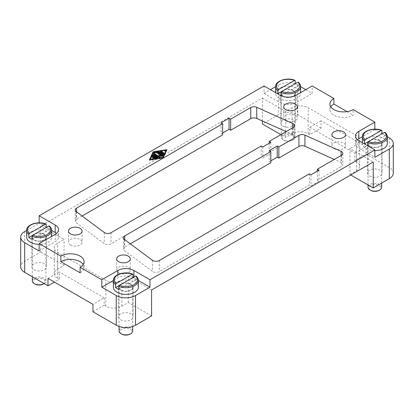 <?xml version="1.0" encoding="UTF-8"?>
<svg xmlns="http://www.w3.org/2000/svg" width="414" height="414" viewBox="0 0 414 414"><rect width="100%" height="100%" fill="white"/><g stroke="black" fill="none" stroke-linecap="round" stroke-linejoin="round"><path stroke-width="0.31" stroke-dasharray="2.07 1.55" d="M120.743 290.157A7.271 4.197 0 0 0 128.666 291.068A7.271 4.197 0 0 0 133.153 287.192A7.271 4.197 0 0 0 131.026 284.221A7.271 4.197 0 0 0 123.103 283.311A7.271 4.197 0 0 0 118.616 287.192A7.271 4.197 0 0 0 120.743 290.157M120.743 319.831A7.271 4.197 0 0 0 128.666 320.741A7.271 4.197 0 0 0 133.153 316.865A7.271 4.197 0 0 0 131.026 313.9A7.271 4.197 0 0 0 123.103 312.989A7.271 4.197 0 0 0 118.616 316.865A7.271 4.197 0 0 0 120.743 319.831M282.974 96.343A7.271 4.197 0 0 0 290.897 97.249A7.271 4.197 0 0 0 295.384 93.373A7.271 4.197 0 0 0 293.257 90.407A7.271 4.197 0 0 0 285.334 89.496A7.271 4.197 0 0 0 280.847 93.373A7.271 4.197 0 0 0 282.974 96.343M282.974 126.016A7.271 4.197 0 0 0 290.897 126.927A7.271 4.197 0 0 0 295.384 123.051A7.271 4.197 0 0 0 293.257 120.081A7.271 4.197 0 0 0 285.334 119.17A7.271 4.197 0 0 0 280.847 123.051A7.271 4.197 0 0 0 282.974 126.016M369.712 146.416A7.271 4.197 0 0 0 377.635 147.327A7.271 4.197 0 0 0 382.122 143.451A7.271 4.197 0 0 0 379.99 140.481A7.271 4.197 0 0 0 372.072 139.575A7.271 4.197 0 0 0 367.585 143.451A7.271 4.197 0 0 0 369.712 146.416M369.712 176.095A7.271 4.197 0 0 0 377.635 177.001A7.271 4.197 0 0 0 382.122 173.124A7.271 4.197 0 0 0 379.99 170.159A7.271 4.197 0 0 0 372.072 169.248A7.271 4.197 0 0 0 367.585 173.124A7.271 4.197 0 0 0 369.712 176.095M34.01 240.079A7.271 4.197 0 0 0 41.928 240.989A7.271 4.197 0 0 0 46.415 237.113A7.271 4.197 0 0 0 44.288 234.143A7.271 4.197 0 0 0 36.365 233.237A7.271 4.197 0 0 0 31.878 237.113A7.271 4.197 0 0 0 34.01 240.079M34.01 269.757A7.271 4.197 0 0 0 41.928 270.668A7.271 4.197 0 0 0 46.415 266.787A7.271 4.197 0 0 0 44.288 263.821A7.271 4.197 0 0 0 36.365 262.911A7.271 4.197 0 0 0 31.878 266.787A7.271 4.197 0 0 0 34.01 269.757M44.127 283.574A6.815 3.933 0 0 0 45.964 280.883A6.815 3.933 0 0 0 43.967 278.104A6.815 3.933 0 0 0 36.541 277.251A6.815 3.933 0 0 0 32.333 280.883M43.967 234.329A6.815 3.933 0 0 0 36.541 233.475A6.815 3.933 0 0 0 32.333 237.113A6.815 3.933 0 0 0 34.331 239.892A6.815 3.933 0 0 0 41.757 240.746A6.815 3.933 0 0 0 45.964 237.113A6.815 3.933 0 0 0 43.967 234.329M43.325 284.035A5.905 3.41 0 0 0 43.325 279.217A5.905 3.41 0 0 0 34.973 279.217A5.905 3.41 0 0 0 34.973 284.035M26.656 237.113A12.492 7.214 180 0 1 34.367 230.448A12.492 7.214 180 0 1 47.983 232.011A12.492 7.214 180 0 1 51.641 237.113A12.492 7.214 180 0 1 39.149 244.327M32.716 235.261L46.228 227.462A12.492 7.214 180 0 1 47.983 228.3A12.492 7.214 180 0 1 49.442 229.315L49.442 226.349L48.785 225.982M292.936 134.364A6.815 3.933 0 0 0 285.505 133.51A6.815 3.933 0 0 0 281.303 137.143A6.815 3.933 0 0 0 283.295 139.927L283.937 140.299A5.905 3.41 0 0 0 292.289 140.299A5.905 3.41 0 0 0 292.289 135.476A5.905 3.41 0 0 0 283.937 135.476A5.905 3.41 0 0 0 283.937 140.299L283.295 139.927A6.815 3.933 0 0 0 292.936 139.927A6.815 3.933 0 0 0 294.928 137.143A6.815 3.933 0 0 0 292.936 134.364M292.936 90.588A6.815 3.933 0 0 0 285.505 89.74A6.815 3.933 0 0 0 281.303 93.373A6.815 3.933 0 0 0 283.295 96.157A6.815 3.933 0 0 0 290.721 97.005A6.815 3.933 0 0 0 294.928 93.373A6.815 3.933 0 0 0 292.936 90.588M132.697 330.962A6.815 3.933 0 0 0 130.705 328.178A6.815 3.933 0 0 0 123.279 327.329A6.815 3.933 0 0 0 119.072 330.962M130.705 284.408A6.815 3.933 0 0 0 123.279 283.554A6.815 3.933 0 0 0 119.072 287.192A6.815 3.933 0 0 0 121.064 289.971A6.815 3.933 0 0 0 128.495 290.825A6.815 3.933 0 0 0 132.697 287.192A6.815 3.933 0 0 0 130.705 284.408M130.063 334.114A5.905 3.41 0 0 0 130.063 329.29A5.905 3.41 0 0 0 121.711 329.29A5.905 3.41 0 0 0 121.711 334.114M381.667 187.221A6.815 3.933 0 0 0 379.669 184.442A6.815 3.933 0 0 0 372.243 183.588A6.815 3.933 0 0 0 368.036 187.221M379.669 140.667A6.815 3.933 0 0 0 372.243 139.813A6.815 3.933 0 0 0 368.036 143.451A6.815 3.933 0 0 0 370.033 146.23A6.815 3.933 0 0 0 377.459 147.084A6.815 3.933 0 0 0 381.667 143.451A6.815 3.933 0 0 0 379.669 140.667M379.027 190.373A5.905 3.41 0 0 0 379.027 185.555A5.905 3.41 0 0 0 370.675 185.555A5.905 3.41 0 0 0 370.675 190.373M279.279 98.475A12.492 7.214 180 0 1 275.62 93.373A12.492 7.214 180 0 1 283.336 86.707A12.492 7.214 180 0 1 296.952 88.27A12.492 7.214 180 0 1 300.611 93.373A12.492 7.214 180 0 1 292.895 100.038A12.492 7.214 180 0 1 279.279 98.475M281.68 91.525L295.198 83.721A12.492 7.214 180 0 1 296.952 84.565A12.492 7.214 180 0 1 298.406 85.574L298.406 82.609L297.754 82.241M113.389 287.192A12.492 7.214 180 0 1 121.105 280.526A12.492 7.214 180 0 1 134.721 282.089A12.492 7.214 180 0 1 138.379 287.192M119.449 285.339L132.966 277.535A12.492 7.214 180 0 1 134.721 278.379A12.492 7.214 180 0 1 136.18 279.393L136.18 276.423L135.523 276.06M374.851 150.665A12.492 7.214 180 0 1 366.017 148.548A12.492 7.214 180 0 1 362.359 143.451A12.492 7.214 180 0 1 370.069 136.786A12.492 7.214 180 0 1 383.685 138.348A12.492 7.214 180 0 1 387.344 143.451M368.419 141.598L381.931 133.8A12.492 7.214 180 0 1 383.685 134.638A12.492 7.214 180 0 1 385.144 135.652L385.144 132.687L384.492 132.32M80.109 272.816A13.631 7.871 0 0 0 84.099 267.253A13.631 7.871 0 0 0 83.219 264.468M330.781 106.817A13.631 7.871 0 0 0 329.901 109.601A13.631 7.871 0 0 0 333.891 115.164A13.631 7.871 0 0 0 353.168 115.164L353.168 109.601M118.658 272.816A6.815 3.933 0 0 0 126.084 273.67A6.815 3.933 0 0 0 130.291 270.031A6.815 3.933 0 0 0 128.293 267.253A6.815 3.933 0 0 0 120.867 266.399A6.815 3.933 0 0 0 116.66 270.031A6.815 3.933 0 0 0 118.658 272.816M333.891 148.548A6.815 3.933 0 0 0 341.317 149.402A6.815 3.933 0 0 0 345.524 145.769A6.815 3.933 0 0 0 343.532 142.985A6.815 3.933 0 0 0 336.106 142.131A6.815 3.933 0 0 0 331.899 145.769A6.815 3.933 0 0 0 333.891 148.548M70.468 244.995A6.815 3.933 0 0 0 77.894 245.849A6.815 3.933 0 0 0 82.101 242.211A6.815 3.933 0 0 0 80.109 239.432A6.815 3.933 0 0 0 72.683 238.578A6.815 3.933 0 0 0 68.476 242.211A6.815 3.933 0 0 0 70.468 244.995M285.707 120.728A6.815 3.933 0 0 0 293.133 121.581A6.815 3.933 0 0 0 297.34 117.949A6.815 3.933 0 0 0 295.342 115.164A6.815 3.933 0 0 0 287.916 114.311A6.815 3.933 0 0 0 283.709 117.949A6.815 3.933 0 0 0 285.707 120.728M82.117 216.015L76.523 219.244A4.544 2.624 0 0 0 75.193 221.102A4.544 2.624 0 0 0 76.145 222.711L104.256 243.577A4.544 2.624 0 0 0 111.05 243.82L261.187 157.144L262.792 158.07L270.823 153.434L269.214 152.507L293.309 138.597A4.544 2.624 0 0 0 294.639 136.739A4.544 2.624 0 0 0 292.884 134.669L286.105 131.626M261.187 146.013L261.187 157.144M262.792 146.944L262.792 158.07M270.823 142.307L270.823 153.434M269.214 143.234L269.214 152.507M222.634 133.034L221.029 133.96L222.634 134.886M221.029 122.829L221.029 133.96M92.959 311.763L104.199 305.273L104.199 297.852L92.959 304.347M47.983 278.379L59.228 271.889L59.228 279.305L54.41 282.089M104.199 297.852L59.228 271.889M366.017 146.696L321.041 120.733L321.041 128.149L309.801 134.643L309.801 127.222L354.772 153.185L354.772 160.606L366.017 154.117L366.017 146.696L354.772 153.185M309.801 127.222L321.041 120.733M321.041 128.149L297.754 114.704A13.631 7.871 0 0 0 278.477 114.704L262.414 123.977M275.62 86.676L278.477 85.025A13.631 7.871 180 0 1 297.754 85.025L300.611 86.676M305.786 89.662L312.208 93.373L312.208 85.952M347.056 111.64L353.168 115.164M374.851 129.178L374.851 129.541L381.931 133.629M382.081 133.712L387.344 136.755M393.3 173.124A13.631 7.871 0 0 0 389.31 167.561L366.017 154.117M309.801 134.643L308.192 133.712A11.359 6.557 0 0 0 292.129 133.712L285.707 137.422L280.889 134.638M262.414 120.992L262.414 98.009L40.753 225.987L40.753 251.95L24.69 261.224A13.631 7.871 0 0 0 20.7 266.787M40.753 251.95L64.046 265.4L57.618 269.105A11.359 6.557 0 0 0 54.291 273.742A11.359 6.557 0 0 0 57.618 278.379L59.228 279.305M104.199 305.273L105.808 306.2A11.359 6.557 0 0 0 121.871 306.2L128.293 302.489L151.586 315.939M151.586 289.971L128.293 276.526L121.871 280.237A11.359 6.557 180 0 1 105.808 280.237L57.618 252.416A11.359 6.557 180 0 1 54.291 247.779A11.359 6.557 180 0 1 57.618 243.142L64.046 239.432L40.753 225.987M130.306 243.836L124.707 247.065A4.544 2.624 0 0 0 123.377 248.923A4.544 2.624 0 0 0 124.335 250.532L152.44 271.398A4.544 2.624 0 0 0 159.24 271.641L309.372 184.965L310.976 185.891L319.008 181.254L317.403 180.328L341.498 166.418A4.544 2.624 0 0 0 342.828 164.56A4.544 2.624 0 0 0 341.074 162.49L334.295 159.447M309.372 173.833L309.372 184.965M310.976 174.765L310.976 185.891M319.008 170.128L319.008 181.254M317.403 171.054L317.403 180.328M270.823 160.855L269.214 161.781L270.823 162.707M269.214 150.649L269.214 161.781M367.772 145.681L385.144 135.652M118.802 289.422L136.18 279.393M281.034 95.608L298.406 85.574M32.069 239.344L49.442 229.315M153.661 157.631L153.149 157.925A0.471 0.274 0 0 0 153.822 158.308L155.493 157.346L156.663 158.019L154.287 158.386A0.471 0.274 0 0 0 154.536 158.914L157.698 158.427A0.471 0.274 0 0 0 157.91 157.967L157.475 157.718M155.493 156.601L155.493 157.346M152.305 157.072L152.104 157.511A0.471 0.274 0 0 0 153.02 157.656L153.656 156.285L154.826 156.958M153.656 155.54L153.656 156.285M161.051 152.083A0.471 0.274 0 0 0 160.539 152.528L163.163 154.044A0.471 0.274 0 0 0 163.83 153.656L163.323 153.361M166.2 150.774L153.537 152.74L150.137 160.047L162.8 158.086L163.033 157.594M153.537 151.995L153.537 152.74M150.137 159.592L150.137 160.047M162.8 157.625L162.8 158.086M166.873 149.645L166.873 150.391L166.5 150.448M166.2 150.494L153.309 152.492M149.842 159.638L149.47 160.435L163.188 158.308L166.873 150.391M149.47 159.695L149.47 160.435M163.188 157.568L163.188 158.308M158.94 152.409A0.471 0.274 0 0 0 158.64 152.399L154.422 153.056A0.471 0.274 0 0 0 154.665 153.584L158.624 152.968L162.598 155.266A0.471 0.274 0 0 0 163.266 154.877L162.754 154.582M158.624 152.228L158.624 152.968M158.376 153.63A0.471 0.274 0 0 0 157.863 154.075L161.134 155.964L159.995 155.918M159.064 155.881L159.126 157.123M158.976 155.136L158.976 155.876M154.153 154.282A0.471 0.274 0 0 0 153.641 154.732L159.354 158.029A0.471 0.274 0 0 0 160.161 157.817L160.089 157.237M159.995 156.466L162.329 156.559A0.471 0.274 0 0 0 162.697 156.094L162.21 155.814M264.023 85.952L264.023 93.373L270.445 89.662M264.023 93.373L280.081 102.646A11.359 6.557 0 0 0 296.145 102.646L312.208 93.373M39.149 251.024L55.212 241.75A11.359 6.557 0 0 0 58.54 237.113A11.359 6.557 0 0 0 56.547 233.403M51.641 230.417L46.378 227.374M46.228 227.291L39.149 223.203L39.149 222.841M26.656 230.417L39.149 223.203M374.851 129.541L362.359 136.755M357.453 139.741A11.359 6.557 0 0 0 355.46 143.451A11.359 6.557 0 0 0 358.788 148.088L374.851 157.361M138.379 280.49L133.919 277.918A11.359 6.557 0 0 0 133.075 277.478M132.966 277.427A11.359 6.557 0 0 0 117.855 277.918L113.389 280.49M350.756 174.982L349.954 174.517L349.954 148.548L373.247 161.998M262.414 98.009L285.707 111.454L292.129 107.749A11.359 6.557 180 0 1 308.192 107.749L356.382 135.569A11.359 6.557 180 0 1 359.709 140.206A11.359 6.557 180 0 1 356.382 144.843L349.954 148.548M349.954 174.517L356.382 170.806A11.359 6.557 0 0 0 359.709 166.169A11.359 6.557 0 0 0 356.382 161.532L354.772 160.606M128.293 302.489L128.293 276.526M64.046 265.4L64.046 239.432M285.707 137.422L285.707 131.859M285.707 131.445L285.707 111.454M46.228 224.492A12.492 7.214 0 0 0 33.332 224.052A12.492 7.214 0 0 0 26.656 230.438M295.198 80.751A12.492 7.214 0 0 0 282.301 80.311A12.492 7.214 0 0 0 275.62 86.697M132.966 274.57A12.492 7.214 0 0 0 120.07 274.13A12.492 7.214 0 0 0 113.389 280.511M381.931 130.829A12.492 7.214 0 0 0 369.04 130.389A12.492 7.214 0 0 0 362.359 136.775M76.145 211.58L76.145 222.711M104.256 232.451L104.256 243.577M111.05 232.694L111.05 243.82M293.309 127.465L293.309 138.597M292.884 127.714L292.884 134.669M76.523 211.859L76.523 219.244M297.754 85.025L297.754 114.704M389.31 137.888L389.31 167.561M57.618 278.379L57.618 252.416M105.808 306.2L105.808 280.237M124.335 239.401L124.335 250.532M152.44 260.271L152.44 271.398M159.24 260.515L159.24 271.641M341.498 155.286L341.498 166.418M341.074 155.535L341.074 162.49M124.707 239.68L124.707 247.065M387.344 136.775A12.492 7.214 0 0 0 385.144 132.687M138.379 280.511A12.492 7.214 0 0 0 136.18 276.423M300.611 86.697A12.492 7.214 0 0 0 298.406 82.609M51.641 230.438A12.492 7.214 0 0 0 49.442 226.349M153.822 157.568L153.822 158.308M153.149 157.568L153.149 157.925M154.536 158.174L154.536 158.914M157.698 157.682L157.698 158.427M157.91 157.615L157.91 157.967M152.104 156.911L152.104 157.511M153.02 156.911L153.02 157.656M163.83 153.304L163.83 153.656M163.163 153.304L163.163 154.044M160.539 151.788L160.539 152.528M154.665 152.838L154.665 153.584M162.598 154.52L162.598 155.266M163.266 154.52L163.266 154.877M157.863 153.335L157.863 154.075M153.641 153.987L153.641 154.732M159.354 157.284L159.354 158.029M160.161 157.113L160.161 157.817M162.329 155.819L162.329 156.559M162.697 155.742L162.697 156.094M280.081 95.225L280.081 102.646M296.145 95.225L296.145 102.646M55.212 234.329L55.212 241.75M358.788 140.667L358.788 148.088M133.919 276.987L133.919 277.918M117.855 274.663L117.855 277.918M278.477 85.025L278.477 114.704M24.69 231.55L24.69 261.224M356.382 161.532L356.382 135.569M308.192 133.712L308.192 107.749M356.382 170.806L356.382 144.843M121.871 306.2L121.871 280.237M57.618 269.105L57.618 243.142M292.129 133.712L292.129 107.749M133.153 287.192L133.153 316.865M295.384 93.373L295.384 123.051M382.122 143.451L382.122 173.124M46.415 237.113L46.415 266.787M32.333 276.764L32.333 237.113M281.303 137.143L281.303 93.373M119.072 326.46L119.072 287.192M368.036 184.954L368.036 143.451M275.62 93.373L275.62 92.653M362.359 143.451L362.359 142.726M84.099 261.689L84.099 267.253M130.291 258.905L130.291 270.031M345.524 134.638L345.524 145.769M82.101 231.084L82.101 242.211M297.34 106.817L297.34 117.949M283.709 106.817L283.709 117.949M68.476 231.084L68.476 242.211M294.639 125.613L294.639 136.739M75.193 209.97L75.193 221.102M331.899 134.638L331.899 145.769M116.66 258.905L116.66 270.031M329.901 104.038L329.901 109.601M342.828 153.434L342.828 164.56M123.377 237.791L123.377 248.923M300.611 93.373L300.611 92.653M381.667 183.102L381.667 143.451M132.697 326.46L132.697 287.192M292.289 140.299L292.936 139.927M294.928 137.143L294.928 93.373M51.641 237.113L51.641 236.389M45.964 280.883L45.964 237.113M153.014 157.377L153.014 158.117M153.936 157.91L153.936 158.65M158.05 157.418L158.05 158.164M152.088 156.844L152.088 157.584M163.97 153.108L163.97 153.853M160.399 151.596L160.399 152.336M154.07 152.575L154.07 153.32M163.406 154.329L163.406 155.069M153.506 153.796L153.506 154.536M160.161 157.092L160.161 157.832M162.837 155.545L162.837 156.29M157.724 153.139L157.724 153.884M58.54 229.692L58.54 237.113M355.46 136.03L355.46 143.451M31.878 237.113L31.878 266.787M367.585 143.451L367.585 173.124M280.847 93.373L280.847 123.051M118.616 287.192L118.616 316.865M359.709 166.169L359.709 140.206M54.291 273.742L54.291 247.779"/><path stroke-width="0.62" d="M32.333 276.764L32.333 280.883A6.815 3.933 0 0 0 34.331 283.668L34.973 284.035A5.905 3.41 0 0 0 43.325 284.035L43.967 283.668A6.815 3.933 0 0 0 44.127 283.574M39.149 244.327A12.492 7.214 180 0 1 30.315 242.211A12.492 7.214 180 0 1 26.656 237.113L26.656 230.438A12.492 7.214 0 0 0 28.856 234.526L29.508 233.403L45.576 224.129L46.228 224.492L46.228 227.462M49.442 226.349L48.785 225.982L32.722 235.261L32.069 236.378L32.069 239.344A12.492 7.214 180 0 1 30.315 238.505A12.492 7.214 180 0 1 28.856 237.491L28.856 234.526M119.072 326.46L119.072 330.962A6.815 3.933 0 0 0 121.064 333.741A6.815 3.933 0 0 0 121.064 333.746L121.711 334.114A5.905 3.41 0 0 0 130.063 334.114L130.705 333.741A6.815 3.933 0 0 0 132.697 330.962L132.697 326.46M368.036 184.954L368.036 187.221A6.815 3.933 0 0 0 370.033 190.005L370.675 190.373A5.905 3.41 0 0 0 379.027 190.373L379.669 190.005A6.815 3.933 0 0 0 381.667 187.221L381.667 183.102M279.253 94.749A12.492 7.214 180 0 1 277.82 93.75L277.82 90.785L278.477 89.662L294.54 80.388L295.198 80.751L295.198 83.721M136.18 276.423L135.523 276.06L119.46 285.334L118.802 286.457A12.492 7.214 0 0 0 131.699 286.897A12.492 7.214 0 0 0 138.379 280.511L138.379 287.192A12.492 7.214 180 0 1 130.664 293.852A12.492 7.214 180 0 1 117.048 292.289A12.492 7.214 180 0 1 113.389 287.192L113.389 280.511A12.492 7.214 0 0 0 115.594 284.599L116.246 283.481L132.309 274.208L132.966 274.57L132.966 277.535M118.802 286.457L118.802 289.422A12.492 7.214 180 0 1 117.048 288.579A12.492 7.214 180 0 1 115.594 287.57L115.594 284.599M365.992 144.822A12.492 7.214 180 0 1 364.558 143.829L364.558 140.863L365.215 139.741L381.278 130.467L381.931 130.829L381.931 133.8M80.109 256.121A13.631 7.871 180 0 1 84.099 261.689A13.631 7.871 180 0 1 80.109 267.253L80.109 272.816L60.832 261.689L60.832 256.121A13.631 7.871 180 0 1 80.109 256.121M83.219 264.468A13.631 7.871 0 0 0 80.109 261.689A13.631 7.871 0 0 0 60.832 261.689M149.977 279.771L149.977 287.192L135.523 295.534A13.631 7.871 180 0 1 116.246 295.534L101.792 287.192L101.792 279.771L117.855 270.497A11.359 6.557 180 0 1 133.919 270.497L149.977 279.771L374.851 149.94L358.788 140.667A11.359 6.557 180 0 1 355.46 136.03A11.359 6.557 180 0 1 358.788 131.393L374.851 122.12L353.168 109.601A13.631 7.871 180 0 1 333.891 109.601A13.631 7.871 180 0 1 329.901 104.038A13.631 7.871 180 0 1 333.891 98.475L312.208 85.952L296.145 95.225A11.359 6.557 180 0 1 280.081 95.225L264.023 85.952L39.149 215.782L55.212 225.056A11.359 6.557 180 0 1 58.54 229.692A11.359 6.557 180 0 1 55.212 234.329L39.149 243.603L60.832 256.121M128.293 256.121A6.815 3.933 180 0 1 130.291 258.905A6.815 3.933 180 0 1 126.084 262.538A6.815 3.933 180 0 1 118.658 261.689A6.815 3.933 180 0 1 116.66 258.905A6.815 3.933 180 0 1 120.867 255.272A6.815 3.933 180 0 1 128.293 256.121M343.532 131.859A6.815 3.933 180 0 1 345.524 134.638A6.815 3.933 180 0 1 341.317 138.276A6.815 3.933 180 0 1 333.891 137.422A6.815 3.933 180 0 1 331.899 134.638A6.815 3.933 180 0 1 336.106 131.005A6.815 3.933 180 0 1 343.532 131.859M80.109 228.3A6.815 3.933 180 0 1 82.101 231.084A6.815 3.933 180 0 1 77.894 234.717A6.815 3.933 180 0 1 70.468 233.869A6.815 3.933 180 0 1 68.476 231.084A6.815 3.933 180 0 1 72.683 227.452A6.815 3.933 180 0 1 80.109 228.3M295.342 104.038A6.815 3.933 180 0 1 297.34 106.817A6.815 3.933 180 0 1 293.133 110.455A6.815 3.933 180 0 1 285.707 109.601A6.815 3.933 180 0 1 283.709 106.817A6.815 3.933 180 0 1 287.916 103.184A6.815 3.933 180 0 1 295.342 104.038M104.256 232.451L76.145 211.58A4.544 2.624 180 0 1 75.193 209.97A4.544 2.624 180 0 1 76.523 208.118L222.634 123.76L221.029 122.829L229.061 118.192L230.665 119.123L250.744 107.531A4.544 2.624 180 0 1 256.742 107.314L292.884 123.543A4.544 2.624 180 0 1 294.639 125.613A4.544 2.624 180 0 1 293.309 127.465L269.214 141.376L270.823 142.307L262.792 146.944L261.187 146.013L111.05 232.694A4.544 2.624 180 0 1 104.256 232.451M269.214 141.376L269.214 143.234M286.105 131.626L256.742 118.445A4.544 2.624 0 0 0 250.744 118.658L230.665 130.25L229.061 129.323L222.634 133.034M230.665 119.123L230.665 130.25M229.061 118.192L229.061 129.323M222.634 123.76L222.634 134.886L82.117 216.015M54.41 282.089L47.983 285.8L47.983 278.379L92.959 304.347L92.959 311.763L116.246 325.213A13.631 7.871 0 0 0 135.523 325.213L151.586 315.939L151.586 289.971L373.247 161.998L373.247 187.961L350.756 174.982M300.611 86.676L305.786 89.662M333.891 98.475L333.891 104.038L347.056 111.64M374.851 122.12L374.851 129.178M387.344 136.755L389.31 137.888A13.631 7.871 180 0 1 393.3 143.451A13.631 7.871 180 0 1 389.31 149.014L374.851 157.361L374.851 149.94M280.889 134.638L262.414 123.977L262.414 120.992M39.149 243.603L39.149 251.024L24.69 242.676A13.631 7.871 180 0 1 20.7 237.113L20.7 266.787A13.631 7.871 0 0 0 24.69 272.355L47.983 285.8M333.891 104.038A13.631 7.871 0 0 0 330.781 106.817M80.109 267.253L101.792 279.771M152.44 260.271L124.335 239.401A4.544 2.624 180 0 1 123.377 237.791A4.544 2.624 180 0 1 124.707 235.939L270.823 151.581L269.214 150.649L277.245 146.013L278.855 146.944L298.929 135.352A4.544 2.624 180 0 1 304.932 135.135L341.074 151.364A4.544 2.624 180 0 1 342.828 153.434A4.544 2.624 180 0 1 341.498 155.286L317.403 169.197L319.008 170.128L310.976 174.765L309.372 173.833L159.24 260.515A4.544 2.624 180 0 1 152.44 260.271M317.403 169.197L317.403 171.054M334.295 159.447L304.932 146.266A4.544 2.624 0 0 0 298.929 146.478L278.855 158.07L277.245 157.144L270.823 160.855M278.855 146.944L278.855 158.07M277.245 146.013L277.245 157.144M270.823 151.581L270.823 162.707L130.306 243.836M368.419 141.598L364.558 143.829M385.144 132.687L384.492 132.32L368.424 141.598L367.772 142.716L367.772 145.681A12.492 7.214 180 0 1 366.048 144.859M365.215 139.741A11.587 6.686 0 0 1 366.659 131.3A11.587 6.686 0 0 1 381.278 130.467L381.931 130.829M119.449 285.339L115.594 287.57M116.246 283.481A11.587 6.686 0 0 1 117.695 275.041A11.587 6.686 0 0 1 132.309 274.208L132.966 274.57M281.68 91.525L277.82 93.75M298.406 82.609L297.754 82.241L281.691 91.52L281.034 92.638L281.034 95.608A12.492 7.214 180 0 1 279.31 94.78M278.477 89.662A11.587 6.686 0 0 1 279.921 81.227A11.587 6.686 0 0 1 294.54 80.388L295.198 80.751M367.772 142.716A12.492 7.214 0 0 0 380.668 143.156A12.492 7.214 0 0 0 387.344 136.775L387.344 143.451A12.492 7.214 180 0 1 374.851 150.665M370.675 190.373L370.033 190.005A6.815 3.933 0 0 0 379.669 190.005M121.711 334.114L121.064 333.741A6.815 3.933 0 0 0 130.705 333.741M32.716 235.261L28.856 237.491M29.508 233.403A11.587 6.686 0 0 1 30.957 224.962A11.587 6.686 0 0 1 45.576 224.129L46.228 224.492M34.973 284.035L34.331 283.668A6.815 3.933 0 0 0 43.967 283.668M153.822 157.568A0.471 0.274 180 0 1 153.149 157.18L154.826 156.218L153.656 155.54L153.02 156.911A0.471 0.274 180 0 1 152.104 156.771L152.952 154.945A0.471 0.274 180 0 1 153.744 154.82L157.91 157.227A0.471 0.274 180 0 1 157.698 157.682L154.536 158.174A0.471 0.274 180 0 1 154.287 157.646L156.663 157.279L155.493 156.601L153.822 157.568M156.663 157.279L156.663 157.843M157.475 157.718L153.744 155.56A0.471 0.274 0 0 0 152.952 155.685L152.305 157.072M154.826 156.218L154.826 156.958L153.661 157.631M163.83 152.916A0.471 0.274 180 0 1 163.163 153.304L160.539 151.788A0.471 0.274 180 0 1 161.212 151.4L163.83 152.916L163.83 153.304M163.323 153.361L161.212 152.145A0.471 0.274 0 0 0 161.051 152.083M150.137 159.307L162.8 157.346L166.2 150.034L153.537 151.995L150.137 159.592M166.2 150.034L166.2 150.774L163.033 157.594M162.8 157.346L162.8 157.625M166.5 150.448L166.2 150.494M153.309 152.492L149.842 159.638M153.154 151.772L166.873 149.645L163.188 157.568L149.47 159.695L153.154 151.772L153.154 152.518M158.64 151.659A0.471 0.274 180 0 1 159.1 151.731L163.266 154.137A0.471 0.274 180 0 1 162.598 154.52L158.624 152.228L154.665 152.838A0.471 0.274 180 0 1 154.422 152.311L158.64 151.659L158.64 152.238M162.754 154.582L159.1 152.471A0.471 0.274 0 0 0 158.94 152.409M161.134 155.224L157.863 153.335A0.471 0.274 180 0 1 158.531 152.947L162.697 155.353A0.471 0.274 180 0 1 162.329 155.819L159.995 155.726L160.161 157.072A0.471 0.274 180 0 1 159.354 157.284L153.641 153.987A0.471 0.274 180 0 1 154.313 153.604L159.126 156.383L158.976 155.136L161.134 155.224L161.134 155.773M159.995 155.918L159.064 155.881M159.126 156.383L159.126 157.123L154.313 154.344A0.471 0.274 0 0 0 154.153 154.282M160.089 157.237L159.995 155.726M162.21 155.814L158.531 153.687A0.471 0.274 0 0 0 158.376 153.63M270.445 89.662L275.62 86.676M56.547 233.403A11.359 6.557 0 0 0 55.212 232.477L51.641 230.417M20.7 237.113A13.631 7.871 180 0 1 24.69 231.55L26.656 230.417M39.149 222.841L39.149 215.782M362.359 136.755L358.788 138.814A11.359 6.557 0 0 0 357.453 139.741M149.977 287.192L138.379 280.49M113.389 280.49L101.792 287.192M373.247 187.961L389.31 178.688A13.631 7.871 0 0 0 393.3 173.124L393.3 143.451M285.707 131.859L285.707 131.445M275.62 92.653L275.62 86.697A12.492 7.214 0 0 0 277.82 90.785M362.359 142.726L362.359 136.775A12.492 7.214 0 0 0 364.558 140.863M292.884 123.543L292.884 127.714M256.742 107.314L256.742 118.445M250.744 107.531L250.744 118.658M76.523 208.118L76.523 211.859M116.246 295.534L116.246 325.213M24.69 242.676L24.69 272.355M341.074 151.364L341.074 155.535M304.932 135.135L304.932 146.266M298.929 135.352L298.929 146.478M124.707 235.939L124.707 239.68M368.424 141.598A11.587 6.686 0 0 0 383.043 140.76A11.587 6.686 0 0 0 384.492 132.32M119.46 285.334A11.587 6.686 0 0 0 134.079 284.501A11.587 6.686 0 0 0 135.523 276.06M281.034 92.638A12.492 7.214 0 0 0 293.93 93.078A12.492 7.214 0 0 0 300.611 86.697L300.611 92.653M281.691 91.52A11.587 6.686 0 0 0 296.305 90.682A11.587 6.686 0 0 0 297.754 82.241M32.069 236.378A12.492 7.214 0 0 0 44.96 236.818A12.492 7.214 0 0 0 51.641 230.438L51.641 236.389M32.722 235.261A11.587 6.686 0 0 0 47.341 234.422A11.587 6.686 0 0 0 48.785 225.982M153.149 157.18L153.149 157.568M154.287 157.646L154.287 158.174M157.91 157.227L157.91 157.615M153.744 154.82L153.744 155.56M152.952 154.945L152.952 155.685M161.212 151.4L161.212 152.145M159.1 151.731L159.1 152.471M154.422 152.311L154.422 152.838M163.266 154.137L163.266 154.52M154.313 153.604L154.313 154.344M162.697 155.353L162.697 155.742M158.531 152.947L158.531 153.687M55.212 225.056L55.212 232.477M358.788 131.393L358.788 138.814M133.919 270.497L133.919 276.987M117.855 270.497L117.855 274.663M389.31 149.014L389.31 178.688M135.523 295.534L135.523 325.213M385.004 132.304C386.557 133.65 387.333 135.135 387.344 136.775M136.035 276.045C137.588 277.385 138.369 278.876 138.379 280.511M298.266 82.226C299.819 83.571 300.6 85.061 300.611 86.697M381.703 130.4C373.858 127 361.769 131.031 362.359 136.775M132.739 274.14C124.888 270.74 112.805 274.772 113.389 280.511M294.965 80.321C287.119 76.921 275.036 80.953 275.62 86.697M49.297 225.966C50.85 227.312 51.631 228.802 51.641 230.438M46.001 224.062C38.15 220.662 26.066 224.693 26.656 230.438"/></g></svg>
